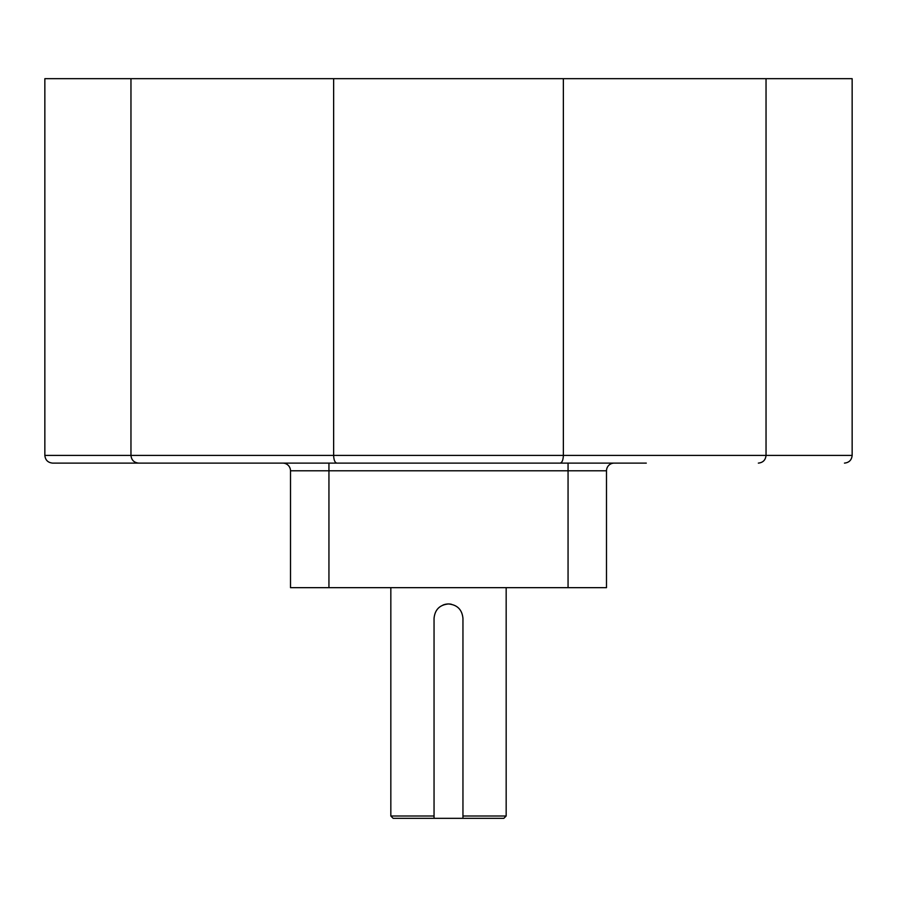 <?xml version="1.0" encoding="UTF-8"?>
<svg xmlns="http://www.w3.org/2000/svg" width="897" height="897" viewBox="0 0 897 897"><rect width="100%" height="100%" fill="white"/><g stroke="black" fill="none" stroke-linecap="round" stroke-linejoin="round"><path stroke-width="1.35" d="M506.166 816.012L503.856 818.322L462.953 818.322L462.953 816.012L506.166 816.012L506.166 587.658M462.953 817.324L462.953 818.322L393.144 818.322L390.834 816.012L390.834 587.658M451.326 604.242A14.453 14.453 0 0 0 448.5 603.961C439.721 604.813 434.899 609.624 434.047 618.414L434.047 818.322M462.953 816.012L462.953 618.414C462.101 609.635 457.279 604.813 448.5 603.961A14.453 14.453 0 0 0 442.961 605.071M390.834 816.012L434.047 816.012M614.187 463.11A7.692 7.692 0 0 0 606.495 470.802A7.692 7.692 0 0 1 614.187 463.11A7.692 7.692 0 0 0 606.495 470.802L606.495 587.658L290.505 587.658L290.505 470.802A7.692 7.692 0 0 0 282.813 463.11M646.288 463.11L52.542 463.11L568.059 463.11L568.059 470.802L328.941 470.802L328.941 587.658M560.177 463.11C562.105 462.617 563.159 460.06 563.361 455.418L766.038 455.418C765.545 460.06 762.988 462.617 758.346 463.11C762.988 462.617 765.545 460.06 766.038 455.418L852.15 455.418L852.15 78.678L44.85 78.678L44.85 455.418C45.343 460.06 47.9 462.617 52.542 463.11C47.9 462.617 45.343 460.06 44.85 455.418L130.962 455.418L130.962 78.678M766.038 455.418L766.038 78.678M336.824 463.11C334.895 462.617 333.841 460.06 333.639 455.418L563.361 455.418L563.361 78.678M130.962 455.418C131.455 460.06 134.012 462.617 138.654 463.11C134.012 462.617 131.455 460.06 130.962 455.418L333.639 455.418L333.639 78.678M852.15 455.418C851.657 460.06 849.1 462.617 844.458 463.11C849.1 462.617 851.657 460.06 852.15 455.418M568.059 587.658L568.059 470.802L606.495 470.802M328.941 463.11L328.941 470.802L290.505 470.802"/></g></svg>
